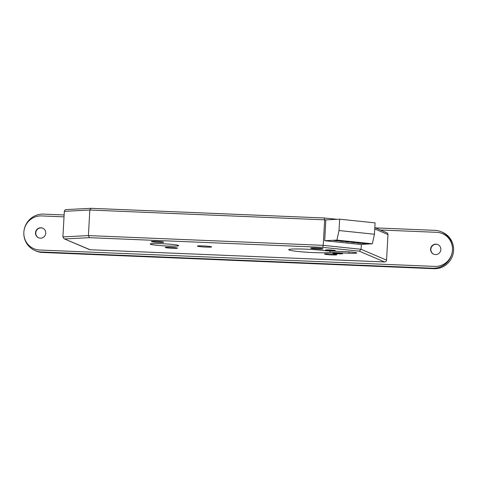 <?xml version="1.0" encoding="UTF-8"?>
<svg xmlns="http://www.w3.org/2000/svg" width="477" height="477" viewBox="0 0 477 477"><rect width="100%" height="100%" fill="white"/><g stroke="black" fill="none" stroke-linecap="round" stroke-linejoin="round"><path stroke-width="0.72" d="M354.363 242.674L356.665 242.596L350.971 242.28L354.363 242.674M360.189 243.282L362.49 243.204L359.098 242.811L356.796 242.888L360.189 243.282M342.707 241.457L345.008 241.38L339.314 241.064L342.707 241.457M348.538 242.066L350.839 241.988L345.139 241.672L348.538 242.066M366.02 243.884L368.322 243.813L364.929 243.419L362.621 243.497L366.02 243.884M336.881 240.849L339.183 240.772L333.489 240.456L336.881 240.849M167.165 246.007A14.262 1.032 -176.8 0 0 178.678 245.637A14.262 1.032 -176.8 0 0 161.709 243.681A14.262 1.032 -176.8 0 0 150.195 244.045A14.262 1.032 -176.8 0 0 167.165 246.007M331.336 250.729A4.943 0.358 -176.8 0 0 335.325 250.604A4.943 0.358 -176.8 0 0 329.446 249.924A4.943 0.358 -176.8 0 0 325.451 250.055A4.943 0.358 -176.8 0 0 331.336 250.729M338.61 253.836A4.943 0.358 -176.8 0 0 342.599 253.704A4.943 0.358 -176.8 0 0 336.72 253.025A4.943 0.358 -176.8 0 0 332.725 253.156A4.943 0.358 -176.8 0 0 338.61 253.836M318.046 249.012A6.183 0.447 -176.8 0 0 323.036 248.851A6.183 0.447 -176.8 0 0 315.685 248.004A6.183 0.447 -176.8 0 0 310.694 248.165A6.183 0.447 -176.8 0 0 318.046 249.012M331.867 254.903A6.183 0.447 -176.8 0 0 336.857 254.748A6.183 0.447 -176.8 0 0 329.506 253.895A6.183 0.447 -176.8 0 0 324.515 254.056A6.183 0.447 -176.8 0 0 331.867 254.903M205.867 247.086A7.131 0.513 -176.8 0 0 211.621 246.901A7.131 0.513 -176.8 0 0 203.142 245.923A7.131 0.513 -176.8 0 0 197.383 246.108A7.131 0.513 -176.8 0 0 205.867 247.086M158.704 242.399A6.183 0.447 -176.8 0 0 163.694 242.238A6.183 0.447 -176.8 0 0 156.343 241.392A6.183 0.447 -176.8 0 0 151.352 241.553A6.183 0.447 -176.8 0 0 158.704 242.399M172.525 248.29A6.183 0.447 -176.8 0 0 177.516 248.135A6.183 0.447 -176.8 0 0 170.164 247.283A6.183 0.447 -176.8 0 0 165.173 247.444A6.183 0.447 -176.8 0 0 172.525 248.29M326.316 250.848A21.107 1.52 -176.8 0 0 305.763 249.155A21.107 1.52 -176.8 0 0 288.722 249.698A21.107 1.52 -176.8 0 0 313.836 252.595A21.107 1.52 -176.8 0 0 330.03 252.428L348.925 253.209A9.701 0.698 -176.8 0 0 356.754 252.965A9.701 0.698 -176.8 0 0 345.217 251.629L326.316 250.848M336.899 240.092L339.016 230.54L374.457 234.237L375.089 222.878L339.654 219.176L325.863 219.891L324.7 240.724L360.135 244.421L372.334 243.789L336.899 240.092L324.7 240.724M361.363 244.361L361.089 249.286L323.221 245.333L322.708 247.348L89.432 237.671L88.4 235.59L89.831 210.023L64.329 211.347L62.904 236.908L88.4 235.59L323.221 245.333L324.652 219.766L324.348 217.995L337.048 219.313M374.827 227.612L386.859 232.746A1.902 1.86 113.1 0 1 387.974 234.571L374.749 228.936M386.549 260.138A1.902 1.86 113.1 0 1 384.575 261.956L359.27 251.164L361.089 249.286L386.549 260.138L387.974 234.571M62.904 236.908L64.121 238.78L90.123 249.739L384.575 261.956M90.123 249.739A1.902 1.86 113.1 0 1 89.479 249.59L64.121 238.78M330.03 252.428L330.108 251.003M325.863 219.891L89.831 210.023L91.071 208.318L324.348 217.995M66.19 209.588L91.071 208.318M64.329 211.347C64.526 210.208 65.23 209.63 66.452 209.594M339.654 219.176L339.016 230.54M374.457 234.237L372.334 243.789M35.769 232.877A5.229 5.116 113.1 0 1 42.811 228.221A5.229 5.116 113.1 0 0 35.769 232.877A5.229 5.116 113.1 0 0 38.709 237.838A5.229 5.116 113.1 0 1 35.769 232.877M35.501 232.758A5.229 5.116 113.1 0 1 42.674 228.161A5.229 5.116 113.1 0 1 45.75 233.187A5.229 5.116 113.1 0 1 38.571 237.784A5.229 5.116 113.1 0 1 35.501 232.758A5.229 5.116 113.1 0 1 42.674 228.161A5.229 5.116 113.1 0 1 45.75 233.187A5.229 5.116 113.1 0 1 38.571 237.784A5.229 5.116 113.1 0 1 35.501 232.758M430.862 249.268A5.229 5.116 113.1 0 1 437.904 244.618A5.229 5.116 113.1 0 0 430.862 249.268A5.229 5.116 113.1 0 0 433.802 254.235A5.229 5.116 113.1 0 1 430.862 249.268M430.594 249.155A5.229 5.116 113.1 0 1 437.767 244.558A5.229 5.116 113.1 0 1 440.843 249.578A5.229 5.116 113.1 0 1 433.665 254.175A5.229 5.116 113.1 0 1 430.594 249.155A5.229 5.116 113.1 0 1 437.767 244.558A5.229 5.116 113.1 0 1 440.843 249.578A5.229 5.116 113.1 0 1 433.665 254.175A5.229 5.116 113.1 0 1 430.594 249.155M375.453 227.881L434.911 230.349A19.02 18.603 113.1 0 1 441.314 231.798A19.02 18.603 113.1 0 1 452.011 253.388A19.02 18.603 113.1 0 1 432.794 268.229L41.427 251.987A19.02 18.603 113.1 0 1 35.03 250.544A19.02 18.603 113.1 0 1 23.85 232.275A19.02 18.603 113.1 0 1 43.544 214.113L64.133 214.966M441.314 231.798L442.406 232.263A19.02 18.603 113.1 0 1 453.102 253.853A19.02 18.603 113.1 0 1 433.885 268.694L42.519 252.452A19.02 18.603 113.1 0 1 36.121 251.009L35.03 250.544M380.39 229.986L436.67 232.323A17.118 16.743 113.1 0 1 442.429 233.623A17.118 16.743 113.1 0 1 452.059 253.054A17.118 16.743 113.1 0 1 434.762 266.41L39.669 250.02A17.118 16.743 113.1 0 1 33.909 248.714A17.118 16.743 113.1 0 1 23.85 232.275A17.118 16.743 113.1 0 1 41.577 215.926L64.025 216.856M359.27 251.164L322.708 247.348M89.432 237.671L64.812 238.947M324.42 218.001L337 219.319M348.925 253.209L349.003 251.844M433.885 268.694L432.794 268.229M42.519 252.452L41.427 251.987M90.988 208.306L324.378 217.989"/></g></svg>
